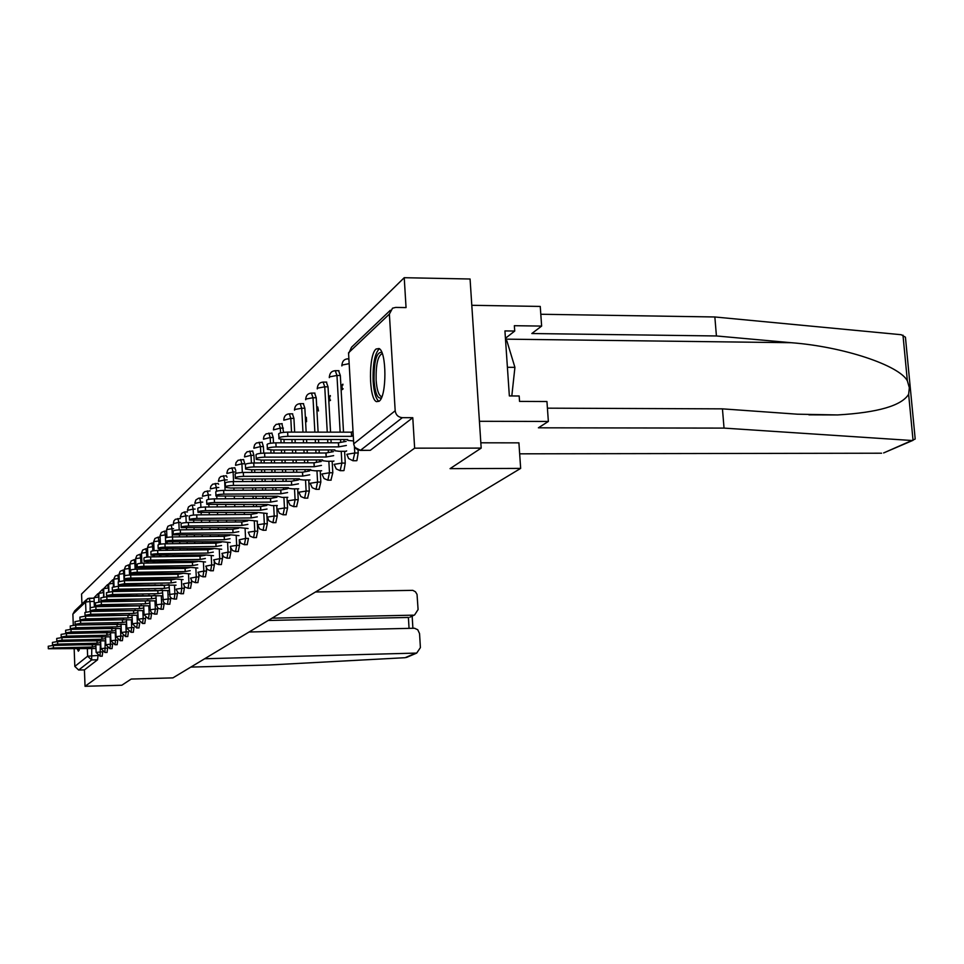 <?xml version="1.0" encoding="UTF-8"?>
<svg xmlns="http://www.w3.org/2000/svg" width="964" height="964" viewBox="0 0 964 964"><rect width="100%" height="100%" fill="white"/><g stroke="black" fill="none" stroke-linecap="round" stroke-linejoin="round"><path stroke-width="1.45" d="M356.198 460.635L356.885 460.635L358.21 452.984L354.776 452.984L352.945 460.744L348.631 458.551L346.859 454.309L354.776 452.984L354.403 446.416M343.329 470.553L343.979 470.54L345.257 463.069L341.883 463.082L340.135 470.661L336.279 468.962L334.134 464.359L341.883 463.082L341.22 451.309M330.965 480.072L332.797 472.758L329.483 472.77L327.832 480.18L324.012 478.518L321.928 474.011L329.483 472.77L328.857 461.25M319.084 489.23L320.831 482.072L317.578 482.096L316.011 489.338L312.216 487.712L310.179 483.289L317.578 482.096L316.963 470.793M307.637 498.039L309.311 491.038L306.118 491.062L304.624 498.147L300.876 496.556L298.876 492.218L306.118 491.062L305.528 479.988M296.635 506.522L298.225 499.665L295.092 499.689L293.659 506.63L289.947 505.064L288.007 500.81L295.092 499.689L294.514 488.832M286.019 514.692L287.549 507.98L284.464 508.004L283.091 514.8L279.427 513.258L277.524 509.088L284.464 508.004L283.91 497.364M275.788 522.572L277.246 515.993L274.222 516.017L272.908 522.669L268.872 520.753L267.426 517.078L274.222 516.017L273.68 505.57M265.907 530.176L267.317 523.729L264.329 523.753L263.076 530.272L259.485 528.79L257.677 524.778L264.329 523.753L263.811 513.499M256.376 537.514L257.725 531.188L254.785 531.224L253.592 537.611L250.038 536.153L248.266 532.212L254.785 531.224L254.291 521.15M247.17 544.6L248.459 538.394L245.579 538.43L244.422 544.696L240.916 543.274L239.217 539.804L245.579 538.43L245.085 528.537M238.265 551.444L239.506 545.359L236.674 545.395L235.565 551.553L232.517 550.504L230.504 547.275L230.384 546.335L236.674 545.395L236.192 535.683M229.661 558.072L230.854 552.095L228.058 552.143L226.998 558.168L223.564 556.794L221.925 553.408L228.058 552.143L227.6 542.587M221.322 564.482L222.479 558.626L219.72 558.662L218.708 564.579L215.309 563.229L213.695 559.891L219.72 558.662L219.274 549.263M213.261 570.688L214.37 564.928L211.658 564.976L210.67 570.784L207.32 569.459L205.73 566.157L211.658 564.976L211.224 555.734M205.453 576.701L206.513 571.049L203.838 571.086L202.898 576.797L199.584 575.484L198.018 572.242L203.838 571.086L203.416 562M197.873 582.533L198.897 576.966L196.27 577.014L195.355 582.63L192.089 581.328L190.547 578.123L196.27 577.014L195.861 568.073M190.535 588.185L191.523 582.714L188.92 582.762L188.052 588.269L184.811 587.004L183.293 583.835L188.92 582.762L188.522 573.954M183.401 593.667L184.365 588.281L181.798 588.329L180.955 593.752L178.147 592.824L176.328 589.872L176.255 589.112L181.798 588.329L181.413 579.665M176.496 598.981L177.412 593.691L174.894 593.74L174.219 599.03L171.713 598.427L170.001 596.656L169.001 584.558M169.785 604.151L170.676 598.945L168.182 598.981L167.531 604.187L165.061 603.609L163.374 601.849L162.398 590.209M163.253 609.164L164.121 604.042L161.663 604.091L160.904 609.248L163.35 609.2M156.915 614.032L157.759 608.995L155.337 609.043L154.589 614.128L157.012 614.08M150.758 618.78L151.565 613.815L149.179 613.863L148.456 618.864L144.058 614.755L143.672 605.549M144.769 623.383L145.552 618.49L143.19 618.539L142.491 623.467L144.853 623.419M138.936 627.865L139.696 623.045L137.37 623.093L136.695 627.95L139.021 627.901M133.261 632.227L133.996 627.48L131.694 627.54L131.044 632.312L133.345 632.264M127.742 636.481L128.453 631.806L126.176 631.854L125.549 636.565L127.814 636.505M122.356 640.614L123.043 636.011L120.801 636.059L120.187 640.699L122.428 640.65M117.114 644.651L117.789 640.108L115.572 640.156L114.969 644.735L117.186 644.675M112.005 648.579L112.655 644.097L110.462 644.145L109.884 648.664L112.077 648.603M107.028 652.411L107.655 648.025M102.16 656.147L102.774 651.893M77.036 648.459L78.361 651.218L79.638 648.398M376.081 349.016C368.344 354.788 368.73 399.192 376.526 401.663L379.153 401.205C386.877 396.288 386.781 351.438 379.021 348.522L376.081 349.016M481.181 448.103L450.055 468.649L520.656 468.396L172.93 677.873L131.2 679.054L121.813 685.235L85.037 686.296L414.641 448.164L481.181 448.103L470.071 279.006L404.229 277.704L81.554 594.041L81.94 603.982M79.289 624.973L126.633 624.238M404.229 277.704L406.049 307.588L395.686 307.42L392.529 308.191L389.384 314.095L395.18 410.772C395.83 414.942 398.228 417.243 402.337 417.677L360.476 450.321L355.053 447.501M414.641 448.164L412.785 417.701L402.337 417.677M85.037 686.296L84.422 669.884L78.662 670.04L74.818 666.425L74.156 648.531M73.288 625.19L72.878 614.152L74.686 610.887L86.157 599.957M306.335 417.304L306.564 421.69M317.746 406.953L318.482 410.977M330.315 395.553L329.616 396.192L330.351 396.204M329.616 396.192L329.869 400.735L330.568 400.108M333.219 461.238L333.954 461.009M342.895 384.154L341.955 385.01L342.943 385.01M341.955 385.01L342.22 389.637L343.16 388.793M345.69 451.309L346.666 450.887M358.042 449.983L358.21 452.984M338.569 370.706L340.328 375.49L343.509 432.173M343.919 439.5L344.04 441.452M344.594 451.309L345.257 463.069M326.362 382.118L328.037 386.841L330.556 432.161M330.953 439.5L331.146 442.801M331.532 449.923L331.628 451.682M332.158 461.238L332.797 472.758M314.613 393.095L316.228 397.758L318.108 432.149M318.506 439.5L318.686 442.813M319.072 449.935L319.241 453.008M319.626 459.924L319.711 461.527M320.217 470.793L320.831 482.072M303.311 403.651L304.865 408.254L306.154 432.137M306.552 439.5L306.721 442.813M307.106 449.947L307.275 453.032M307.649 459.961L307.805 462.816M308.155 469.54L308.239 470.986M308.721 479.976L309.311 491.038M292.429 413.821L293.924 418.376L294.659 432.125M295.044 439.5L295.225 442.813M295.599 449.959L295.767 453.044M296.129 459.985L296.285 462.853M296.635 469.576L296.779 472.252M297.129 478.795L297.189 480.084M297.659 488.82L298.225 499.665M281.946 423.63L283.609 432.342M283.982 439.5L284.151 442.813M284.525 449.971L284.681 453.068M285.043 460.009L285.199 462.877M285.549 469.625L285.681 472.288M286.031 478.843L286.163 481.325M286.489 487.688L286.549 488.856M286.995 497.34L287.549 507.98M271.824 433.089L273.222 437.511L273.499 442.898M273.86 449.983L274.017 453.08M274.378 460.033L274.523 462.913M274.873 469.661L275.005 472.336M275.343 478.891L275.475 481.373M275.8 487.748L275.921 490.061M276.234 496.267L276.294 497.304M276.716 505.546L277.246 515.993M262.063 442.211L263.401 446.585L263.738 453.104M264.088 460.057L264.232 462.937M264.582 469.697L264.714 472.372M265.052 478.939L265.172 481.434M265.498 487.808L265.618 490.122M265.931 496.327L266.04 498.484M266.341 504.521L266.389 505.449M266.799 513.475L267.317 523.729M252.64 451.019L253.93 455.333L254.315 462.961M254.653 469.733L254.785 472.408M255.111 478.988L255.243 481.482M255.556 487.868L255.677 490.182M255.99 496.4L256.099 498.557M256.4 504.606L256.496 506.606M256.798 512.499L256.834 513.318M257.219 521.126L257.725 531.188M239.253 540.057L239.506 545.359M230.649 547.817L230.854 552.095M222.298 554.963L222.479 558.626M214.225 561.747L214.37 564.928M206.38 568.266L206.513 571.049M198.789 574.532L198.897 576.966M191.426 580.569L191.523 582.714M184.281 586.413L184.365 588.281M177.34 592.053L177.412 593.691M170.604 597.523L170.676 598.945M164.073 602.813L164.121 604.042M157.71 607.947L157.759 608.995M151.529 612.923L151.565 613.815M145.516 617.755L145.552 618.49M518.909 442.789L520.656 468.396M240.663 459.539L241.904 463.805L244.784 463.792L243.531 459.527M235.819 470.516L234.722 467.757M227.058 477.216L226.203 475.722M218.623 484.265L217.96 483.422M199.596 498.123L202.247 498.111M192.137 505.136L194.752 505.112M184.907 511.932L187.486 511.908M412.785 417.701L370.333 450.309L360.295 450.417M84.422 669.884L97.569 659.786L98.027 655.677M95.906 646.434L92.291 647.013L92.363 644.398M48.333 648.627L48.248 646.254L53.345 645.434L92.195 644.506M92.291 647.013L53.43 647.953L48.333 648.76L95.978 648.507M100.69 642.578L97.003 643.181L97.171 640.494M52.514 644.796L52.43 642.398L57.599 641.554L96.906 640.638M97.003 643.181L57.683 644.109L52.514 644.94L100.774 644.711M105.594 638.638L101.847 639.24L102.124 636.481M56.804 640.867L56.719 638.445L61.949 637.59L101.75 636.674M101.847 639.24L62.045 640.168L56.804 641.024L105.679 640.819M204.669 658.749L416.713 653.074L420.4 647.615L419.557 633.613L417.761 629.745L414.496 628.239L249.098 631.986M407.688 656.942L405.109 657.701L269.366 664.979L190.836 667.088M410.809 616.755L414.628 614.899L418.087 609.549L417.038 594.402L415.46 591.776L412.797 590.354L315.505 591.98M413.11 615.165L272.041 618.165M409.049 628.323L408.399 617.454L268.221 620.467M885.301 452.212L915.198 439.042L914.716 434.017M547.419 408.17L722.446 408.857L797.397 414.195L837.571 414.942C878.011 412.556 901.702 405.663 908.63 394.252L909.341 387.709L907.353 380.828C899.316 365.38 843.295 346.606 791.119 342.702L716.421 335.966L531.815 333.532L541.635 326.085L514.354 325.699L514.728 331.05L504.931 330.917L509.353 395.939L519.174 395.999L519.548 401.41L546.95 401.53L548.359 421.449L479.421 421.292L471.794 305.299L540.25 306.432L541.635 326.085M722.446 408.857L724.036 428.1L538.394 427.811L548.359 421.449M911.293 440.464L724.036 428.1M906.208 345.184L905.437 337.195L901.183 334.713L714.854 316.975L716.421 335.966M714.854 316.975L540.804 314.264M519.656 453.827L881.578 453.213M480.831 442.801L518.909 442.862M505.437 338.28L514.728 331.05M78.554 648.423L79.144 650.29M79.518 649.025L79.156 648.411M381.431 397.819C377.623 399.277 375.153 393.505 374.044 380.491C373.875 361.295 376.466 351.92 381.804 352.342M382.286 353.595C377.9 355.487 375.839 364.332 376.129 380.105C376.791 389.215 378.418 394.638 380.997 396.397L381.937 396.578M379.358 348.739C374.743 353.414 372.658 364.259 373.128 381.286C373.912 392.252 375.852 398.951 378.936 401.373M511.812 395.951L514.921 367.356L506.835 340.786L505.606 340.762M507.401 367.284L514.921 367.356M110.631 634.589L106.811 635.216L107.233 632.384M61.202 636.843L61.118 634.396L66.42 633.517L106.703 632.613M106.811 635.216L66.516 636.132L61.214 637.011L110.715 636.83M115.788 630.444L111.896 631.083L111.8 628.444L112.499 628.166M65.721 632.721L65.624 630.239L71.011 629.335L111.8 628.444M111.896 631.083L71.107 631.986L65.721 632.89L115.885 632.746M121.09 626.178L117.126 626.829L117.018 624.166L117.933 623.841M70.36 628.48L70.264 625.973L75.722 625.058L117.018 624.166M117.126 626.829L75.819 627.733L70.36 628.661L121.187 628.54M126.537 621.804L122.488 622.479L122.38 619.768L123.537 619.394M75.108 624.13L75.023 621.599L80.554 620.647L122.38 619.768M122.488 622.479L80.663 623.371L75.12 624.311L79.217 624.672M132.128 617.309L127.995 617.996L127.887 615.261L129.333 614.827M80 619.659L79.904 617.105L85.519 616.129L127.887 615.261M127.995 617.996L85.627 618.888L80.012 619.852L132.225 619.804M137.864 612.694L133.659 613.405L133.538 610.622L135.334 610.128M85.025 615.056L84.928 612.489L90.628 611.489L133.538 610.622M133.659 613.405L90.737 614.273L85.025 615.273L137.972 615.261M143.769 607.959L139.467 608.67L139.358 605.862L141.563 605.308M90.182 610.345L90.086 607.742L95.87 606.705L139.358 605.862M139.467 608.67L95.978 609.537L90.194 610.561L143.877 610.598M149.842 603.078L145.456 603.813L145.335 600.958L148.058 600.343M95.496 605.488L95.388 602.862L101.268 601.801L145.335 600.958M145.456 603.813L101.377 604.669L95.496 605.717L149.962 605.802M156.084 598.066L151.601 598.825L151.481 595.921L154.891 595.234M100.955 600.488L100.846 597.837L106.811 596.752L151.481 595.921M151.601 598.825L106.932 599.656L100.967 600.741L156.204 600.861M162.518 592.896L157.927 593.679L157.807 590.739L162.314 589.968M106.57 595.354L106.462 592.667L112.523 591.547L157.807 590.739M157.927 593.679L112.643 594.499L106.582 595.619L162.639 595.788M169.134 587.594L164.446 588.389L164.314 585.413L169.001 584.606M112.354 590.064L112.246 587.353L118.403 586.196L164.314 585.413M164.446 588.389L118.524 589.185L112.366 590.342L169.254 590.558M175.942 582.111L171.146 582.931L171.014 579.918L175.81 579.087M118.307 584.618L118.198 581.882L124.452 580.689L171.014 579.918M171.146 582.931L124.585 583.726L118.319 584.907L176.075 585.184M182.967 576.484L178.063 577.316L177.93 574.255L182.823 573.411M124.452 579.003L124.344 576.231C124.199 575.592 126.32 575.183 130.694 575.002L177.93 574.255M178.063 577.316L130.815 578.087C126.441 578.267 124.32 578.677 124.464 579.316L176.002 578.99L183.1 579.641M190.197 570.664L185.184 571.532L185.04 568.423L190.065 567.555M130.779 573.219L130.67 570.423C130.501 569.76 132.658 569.338 137.129 569.146L185.04 568.423M185.184 571.532L137.25 572.279C132.791 572.459 130.634 572.881 130.791 573.544L183.064 573.255L190.342 573.929M197.668 564.675L192.535 565.567L192.463 562.349L197.524 561.518M137.31 567.242L137.189 564.422C137.008 563.735 139.19 563.301 143.757 563.109L192.39 562.41M192.535 565.567L143.889 566.29C139.322 566.471 137.141 566.904 137.322 567.591L190.342 567.35L197.813 568.037M205.368 558.493L200.114 559.409L200.03 556.144L205.212 555.288M144.046 561.084L143.925 558.24C143.72 557.529 145.938 557.072 150.601 556.879L199.958 556.204M200.114 559.409L150.733 560.108C146.082 560.301 143.853 560.747 144.058 561.458L197.849 561.241L205.525 561.976M213.321 552.107L207.935 553.059L207.85 549.733L213.165 548.853M150.999 554.734L150.878 551.854C150.637 551.107 152.902 550.649 157.662 550.444L207.778 549.793M207.935 553.059L157.807 553.722C153.047 553.914 150.782 554.384 151.011 555.119L205.597 554.951L213.49 555.71M221.527 545.516L216.008 546.492L215.852 543.178L221.371 542.202M158.18 548.154L158.048 545.263C157.795 544.491 160.096 544.009 164.965 543.804L215.852 543.178M216.008 546.492L165.109 547.13C160.241 547.335 157.927 547.817 158.192 548.576L213.598 548.444L221.708 549.239M230.022 538.707L224.359 539.707L224.19 536.346L229.854 535.345M165.603 541.37L165.471 538.442C165.181 537.647 167.519 537.141 172.508 536.936L224.19 536.346M224.359 539.707L172.652 540.322C167.676 540.527 165.326 541.021 165.615 541.816L221.865 541.732L230.203 542.551M238.795 531.67L232.987 532.694L232.818 529.284L238.626 528.248M173.279 534.357L173.146 531.405C172.821 530.574 175.207 530.043 180.304 529.839L232.818 529.284M232.987 532.694L180.461 533.273C175.352 533.49 172.966 534.008 173.291 534.827L230.408 534.791L238.988 535.647M247.869 524.38L241.904 525.44L241.735 521.97L247.7 520.909M181.22 527.091L181.087 524.115C180.714 523.247 183.148 522.705 188.378 522.488L241.735 521.97M241.904 525.44L188.534 525.983C183.305 526.199 180.87 526.742 181.244 527.597L239.241 527.609L248.073 528.513M257.28 516.849L251.146 517.945L251.062 514.33L257.099 513.306M189.438 519.572L189.305 516.571C188.896 515.668 191.366 515.113 196.728 514.884L250.977 514.402M251.146 517.945L196.885 518.439C191.535 518.668 189.052 519.222 189.462 520.114L248.387 520.174L257.484 521.114M267.016 509.04L260.714 510.161L260.533 506.57L266.835 505.437M197.957 511.788L197.813 508.763C197.367 507.823 199.885 507.233 205.38 507.004L260.533 506.57M260.714 510.161L205.549 510.631C200.054 510.86 197.536 511.438 197.982 512.366L257.858 512.487L267.233 513.475M277.102 500.943L270.631 502.111L270.438 498.448L276.921 497.279M206.778 503.714L206.645 500.665C206.139 499.689 208.706 499.075 214.345 498.846L270.438 498.448M270.631 502.111L214.514 502.521C208.887 502.762 206.308 503.365 206.814 504.341L267.667 504.521L271.824 505.594L277.343 505.546M287.573 492.556L280.91 493.761L280.717 490.037L287.38 488.82M215.936 495.339L215.791 492.279C215.249 491.254 217.864 490.616 223.648 490.375L280.717 490.037M280.91 493.761L223.829 494.122C218.045 494.363 215.418 495.002 215.972 496.014L277.837 496.255L282.042 497.376L287.826 497.328M298.442 483.844L291.574 485.085L291.49 481.217L298.238 480.048M225.443 486.651L225.299 483.567C224.684 482.494 227.359 481.831 233.3 481.59L291.381 481.301M291.574 485.085L233.493 485.398C227.54 485.651 224.865 486.314 225.48 487.374L230.601 488.013L288.393 487.676L288.405 488.338L292.634 488.844L298.707 488.808M309.721 474.806L302.66 476.083L302.455 472.227L309.516 470.938M235.312 477.626L235.168 474.529C234.493 473.408 237.216 472.722 243.326 472.456L302.455 472.227M302.66 476.083L243.518 476.349C237.397 476.602 234.686 477.288 235.349 478.397L240.518 479.048L299.346 478.783L299.37 479.482L303.636 480L309.998 479.964M321.458 465.407L314.168 466.733L313.951 462.804L321.241 461.467M245.579 468.239L245.422 465.13C244.675 463.961 247.459 463.238 253.749 462.973L313.951 462.804M314.168 466.733L253.954 466.925C247.652 467.203 244.88 467.914 245.615 469.082L250.833 469.745L310.721 469.528L310.757 470.275L315.059 470.806L321.663 470.781M333.652 455.635L326.133 457.008L325.916 453.008L333.436 451.61M256.255 458.49L256.099 455.37C255.279 454.14 258.111 453.381 264.594 453.092L325.916 453.008M326.133 457.008L264.799 457.141C258.304 457.418 255.472 458.165 256.303 459.394L261.557 460.069L322.554 459.924L322.615 460.708L326.941 461.25L333.664 461.238M346.353 445.464L338.593 446.886L338.364 442.801L346.124 441.367M267.377 448.32L267.209 445.199C266.305 443.91 269.185 443.115 275.873 442.825L338.364 442.801M338.593 446.886L276.09 446.935C269.402 447.236 266.51 448.019 267.426 449.308L272.716 449.995L334.87 449.923L334.942 450.766L339.292 451.309L346.148 451.297M353.258 435.583L351.571 436.343L351.33 432.173L353.029 431.414M278.958 437.74L278.789 434.607C277.777 433.258 280.729 432.426 287.634 432.113L351.33 432.173M351.571 436.343L287.862 436.318C280.946 436.632 277.993 437.451 279.006 438.801L284.332 439.5L347.691 439.5L347.787 440.403L353.571 440.958M105.209 640.831L104.931 652.483L107.088 652.435M100.364 644.723L100.099 656.219L102.232 656.171M389.384 314.095L348.546 352.8L353.728 443.85L395.18 410.772M94.171 601.416L89.989 601.488L90.218 607.428M90.339 610.646L90.375 611.489M91.785 648.495L91.616 659.942L78.662 670.04M97.75 655.496L87.628 656.195L87.326 648.206M85.953 611.923L85.579 602.114L72.878 614.152M74.818 666.425L87.628 656.195L91.616 659.942L97.569 659.786M340.328 375.49L336.966 375.466L340.147 432.173M340.557 439.5L340.69 441.898M328.037 386.841L324.748 386.817L327.254 432.149M327.652 439.5L327.832 442.801M328.23 449.923L328.35 452.104M316.228 397.758L312.999 397.734L314.867 432.137M315.264 439.5L315.445 442.813M315.831 449.935L315.999 453.02M316.373 459.936L316.481 461.901M304.865 408.254L301.696 408.242L302.973 432.137M303.359 439.5L303.54 442.813M303.925 449.959L304.082 453.032M304.455 459.961L304.612 462.828M304.973 469.552L305.07 471.336M293.924 418.376L290.803 418.364L291.526 432.125M291.923 439.5L292.092 442.813M292.466 449.971L292.634 453.056M292.996 459.985L293.152 462.865M293.502 469.589L293.646 472.264M293.984 478.807L294.068 480.409M283.38 428.112L280.319 428.112L280.56 432.86M280.898 439.283L281.078 442.825M281.452 449.983L281.608 453.068M281.97 460.021L282.115 462.889M282.464 469.637L282.609 472.3M282.946 478.855L283.079 481.337M283.404 487.712L283.488 489.158M273.222 437.511L270.197 437.511L270.486 443.235M270.836 449.935L270.992 453.092M271.354 460.045L271.499 462.925M271.848 469.673L271.981 472.348M272.318 478.903L272.438 481.398M272.776 487.772L272.884 490.086M273.21 496.279L273.27 497.581M263.401 446.585L260.437 446.585L260.774 453.309M261.111 460.057L261.268 462.949M261.606 469.709L261.738 472.384M262.075 478.951L262.196 481.446M262.521 487.832L262.63 490.146M262.943 496.352L263.064 498.509M263.365 504.546L263.425 505.714M253.93 455.333L251.014 455.345L251.399 463.045M251.725 469.745L251.869 472.42M252.194 479L252.315 481.494M252.628 487.88L252.749 490.206M253.062 496.424L253.171 498.569M253.472 504.63L253.568 506.63M253.857 512.523L253.918 513.559M235.565 465.335L241.904 463.805L242.338 472.468M242.663 479.036L242.783 481.542M243.097 487.941L243.205 490.254M243.518 496.484L243.615 498.641M243.916 504.702L244.013 506.703M244.302 512.607L244.398 514.463M244.675 520.211L244.723 521.138M235.891 471.974L233.107 471.986L233.577 481.59M233.878 487.989L233.999 490.315M234.3 496.544L234.409 498.701M234.698 504.774L234.794 506.775M235.083 512.679L235.168 514.547M235.457 520.307L235.529 522.03M235.806 527.645L235.843 528.453M227.191 479.879L224.6 479.891L225.094 490.363M225.395 496.605L225.504 498.762M225.793 504.835L225.889 506.847M226.166 512.764L226.263 514.631M226.54 520.391L226.612 522.114M226.889 527.742L226.962 529.344M227.227 534.827L227.263 535.538M218.78 487.531L216.358 487.543L216.538 491.242M216.767 496.291L216.888 498.822M217.177 504.907L217.274 506.919M217.551 512.836L217.647 514.704M217.912 520.476L217.997 522.199M218.262 527.826L218.334 529.429M218.599 534.924L218.671 536.406M218.924 541.768L218.948 542.383M210.634 494.942L208.381 494.954L208.585 499.376M208.839 504.811L208.947 506.98M209.224 512.908L209.309 514.776M209.574 520.548L209.658 522.283M209.923 527.911L209.995 529.525M210.248 535.02L210.321 536.502M210.574 541.864L210.634 543.25M202.753 502.124L200.657 502.136L200.898 507.329M201.151 512.92L201.247 514.848M201.512 520.632L201.584 522.368M201.85 527.995L201.922 529.61M202.175 535.104L202.247 536.599M202.5 541.961L202.561 543.347M202.802 548.588L202.862 549.866M195.126 509.076L193.174 509.1L193.439 515.065M193.692 520.693L193.776 522.44M194.029 528.079L194.101 529.694M194.354 535.201L194.427 536.683M194.668 542.057L194.74 543.443M194.969 548.685L195.029 549.962M195.27 555.083L195.318 556.264M187.715 515.824L185.907 515.848L186.209 522.572M186.462 528.164L186.534 529.766M186.787 535.285L186.847 536.779M187.088 542.154L187.161 543.527M187.39 548.781L187.45 550.058M187.679 555.192L187.739 556.373M187.956 561.385L188.004 562.47M180.545 522.38L178.858 522.392L179.196 529.863M179.437 535.357L179.509 536.864M179.75 542.238L179.81 543.624M180.039 548.878L180.099 550.155M180.328 555.288L180.376 556.469M180.605 561.494L180.654 562.578M180.87 567.483L180.919 568.483M173.58 528.73L172.026 528.742L172.387 536.936M172.628 542.322L172.689 543.708M172.918 548.974L172.978 550.251M173.195 555.385L173.255 556.565M173.472 561.59L173.52 562.687M173.737 567.591L173.785 568.591M173.99 573.399L174.038 574.315M174.52 585.208L174.894 593.74L169.435 594.499M166.82 534.899L165.386 534.912L165.519 537.948M165.688 541.852L165.772 543.792M166.001 549.058L166.061 550.336M166.278 555.481L166.338 556.662M166.555 561.699L166.603 562.783M166.82 567.7L166.856 568.7M167.073 573.508L167.109 574.423M167.314 579.135L167.35 579.979M167.82 590.583L168.182 598.981L162.808 599.729M160.265 540.888L158.94 540.912L159.084 544.419M159.277 548.902L159.349 550.432M159.566 555.577L159.626 556.758M159.843 561.795L159.879 562.88M160.096 567.796L160.145 568.796M160.349 573.616L160.386 574.532M160.59 579.244L160.627 580.087M160.831 584.702L160.855 585.473M161.301 595.812L161.663 604.091L156.385 604.814L157.819 608.055L160.904 609.248M153.891 546.721L152.674 546.733L152.842 550.854M153.047 555.553L153.095 556.843M153.312 561.879L153.36 562.976M153.577 567.892L153.613 568.905M153.818 573.725L153.866 574.64M154.059 579.352L154.095 580.195M154.3 584.811L154.324 585.582M154.517 590.101L154.553 590.799M154.987 600.885L155.337 609.043L150.131 609.754L149.733 600.596M147.697 552.384L146.576 552.396L146.781 557.144M146.974 561.928L147.022 563.06M147.239 567.989L147.275 569.001M147.48 573.821L147.516 574.737M147.721 579.46L147.757 580.304M147.95 584.919L147.986 585.69M148.179 590.221L148.203 590.92M148.396 595.354L148.42 595.981M148.83 605.814L149.179 613.863L144.058 614.55M141.672 557.891L140.648 557.903L140.877 563.265M141.069 568.073L141.118 569.085M141.322 573.917L141.359 574.833M141.551 579.557L141.588 580.4M141.78 585.028L141.816 585.799M142.009 590.33L142.033 591.028M142.226 595.463L142.25 596.101M142.853 610.622L143.19 618.539L138.141 619.225L137.768 610.381M135.816 563.253L134.888 563.265L135.129 569.23M135.334 574.014L135.37 574.93M135.562 579.653L135.599 580.497M135.791 585.124L135.828 585.895M136.008 590.426L136.045 591.125M136.225 595.571L136.249 596.21M137.045 615.285L137.37 623.093L132.393 623.768L132.032 615.068M130.116 568.459L129.272 568.471L129.537 575.038M129.73 579.75L129.766 580.593M129.959 585.232L129.995 586.004M130.176 590.534L130.2 591.233M130.393 595.68L130.417 596.318M131.381 619.828L131.694 627.54L126.802 628.191L131.044 632.312M124.573 573.544L123.802 573.556L124.103 580.689M124.284 585.329L124.32 586.1M124.501 590.631L124.525 591.33M124.705 595.788L124.742 596.415M125.874 624.25L126.176 631.854L121.356 632.492L121.006 624.07M119.162 578.484L118.488 578.496L118.596 581.376M118.753 585.076L118.789 586.184M118.982 590.727L119.006 591.438M119.187 595.885L119.211 596.523M120.5 628.552L120.801 636.059L116.054 636.686L115.704 628.395M113.909 583.304L113.294 583.316L113.427 586.666M113.595 590.655L113.632 591.534M113.8 595.981L113.824 596.62M115.27 632.758L115.572 640.156L110.884 640.771L110.547 632.601M108.775 588.004L108.402 591.872M108.558 595.993L108.583 596.716M110.173 636.843L110.462 644.145L105.847 644.747L105.522 636.71M103.787 592.583L103.485 596.957M103.654 601.138L103.678 601.753M107.606 647.989L100.931 648.627L100.618 640.699M98.918 597.053L98.702 601.934M102.606 651.784L96.147 652.411L100.099 656.219M98.786 593.716L97.858 593.74L98.509 597.065L94.038 597.704L94.376 606.766M103.654 589.221L102.642 589.233L103.317 592.595L98.786 593.426M108.643 584.606L107.558 584.618L108.245 588.016L103.642 588.679L103.955 596.909M112.571 579.894L113.294 583.316L108.631 583.991L108.932 591.788M117.741 575.038L118.488 578.496L113.752 579.195L114.041 586.546M124.428 570.025L123.079 570.049L123.802 573.556L119.006 574.255L119.271 581.184M129.971 564.916L128.525 564.94L129.272 568.471L124.404 569.194L124.657 575.749M135.659 559.662L134.117 559.686L134.888 563.265L129.935 564L130.381 575.014M141.515 554.264L139.864 554.288L140.648 557.903L135.635 558.662L136.057 569.182M147.54 548.709L145.781 548.733L146.576 552.396L141.479 553.167L141.889 563.181M153.734 543.009L151.854 543.033L152.674 546.733L147.492 547.528L147.89 557.023M160.096 537.141L158.096 537.165L158.94 540.912L153.674 541.72L154.059 550.673M166.664 531.104L164.531 531.128L165.386 534.912L160.048 535.743L160.41 544.154M173.412 524.898L171.146 524.922L172.026 528.742L166.591 529.598L166.941 537.478M177.894 518.524L178.858 522.392L173.351 523.572L173.918 520.897L175.388 519.295L180.376 518.499M180.292 516.74L181.642 513.318L184.461 511.956L185.907 515.848L180.304 517.066M187.462 510.016L188.474 506.956L191.161 505.244L192.234 505.136L193.174 509.1L187.474 510.354M194.849 503.075L195.873 499.967L198.608 498.231L199.693 498.123L200.657 502.136L194.861 503.437M207.284 490.893L208.381 494.954L202.488 496.291M215.225 483.434L216.358 487.543L210.357 488.929M223.431 475.734L224.6 479.891L218.479 481.325M231.902 467.769L233.107 471.986L226.877 473.469M249.736 451.019L251.014 455.345L244.543 456.936M259.111 442.211L260.437 446.585L253.845 448.236M268.823 433.077L270.197 437.511L263.473 439.223M278.897 423.618L280.319 428.112L273.451 429.896M289.333 413.809L290.803 418.364L283.802 420.22M300.166 403.627L301.696 408.242L294.502 409.543L294.538 410.17M311.408 393.059L312.999 397.734L305.648 399.084L305.684 399.747M323.097 382.081L324.748 386.817L317.24 388.203L317.277 388.914M335.255 370.658L336.966 375.466L329.29 376.9L329.327 377.647M347.908 358.777L348.944 359.644M104.931 652.483L100.931 648.627M109.884 648.664L105.847 644.747M114.969 644.735L110.884 640.771M120.187 640.699L116.054 636.686M125.549 636.565L121.356 632.492M136.695 627.95L132.393 623.768M142.491 623.467L138.141 619.225M154.589 614.128L151.541 612.947L150.131 609.754M349.173 363.645L341.822 365.127L341.871 365.934M94.038 598.15L89.423 598.234M89.254 598.234L89.989 601.488L85.579 602.114L87.447 598.74L89.254 598.234M370.333 450.309L360.476 450.321C356.596 449.923 354.342 447.766 353.728 443.85L353.812 444.585M348.594 353.655L351.535 347.233L390.312 310.3M92.339 646.977L92.243 644.458M53.43 647.953L53.345 645.434M97.051 643.145L96.954 640.602M57.683 644.109L57.599 641.554M101.895 639.204L101.798 636.638M62.045 640.168L61.949 637.59M405.109 657.701L415.4 653.279M913.041 440.319L908.63 394.252M907.353 380.828L902.979 335.147M505.498 339.147L791.119 342.702M106.859 635.18L106.751 632.565M66.516 636.132L66.42 633.517M111.945 631.034L111.848 628.395M71.107 631.986L71.011 629.335M117.174 626.793L117.066 624.118M75.819 627.733L75.722 625.058M122.536 622.431L122.428 619.731M80.663 623.371L80.554 620.647M128.055 617.96L127.935 615.213M85.627 618.888L85.519 616.129M133.707 613.357L133.598 610.573M90.737 614.273L90.628 611.489M139.527 608.633L139.406 605.814M95.978 609.537L95.87 606.705M145.504 603.765L145.395 600.909M101.377 604.669L101.268 601.801M151.661 598.777L151.541 595.873M106.932 599.656L106.811 596.752M157.988 593.631L157.867 590.691M112.643 594.499L112.523 591.547M164.507 588.329L164.374 585.353M118.524 589.185L118.403 586.196M171.218 582.883L171.086 579.858M124.585 583.726L124.452 580.689M178.135 577.267L177.991 574.207M130.815 578.087L130.694 575.002M185.257 571.471L185.112 568.362M137.25 572.279L137.129 569.146M192.607 565.507L192.463 562.349M143.889 566.29L143.757 563.109M200.187 559.349L200.03 556.144M150.733 560.108L150.601 556.879M208.007 552.987L207.85 549.733M157.807 553.722L157.662 550.444M216.093 546.431L215.936 543.118M165.109 547.13L164.965 543.804M224.431 539.647L224.275 536.285M172.652 540.322L172.508 536.936M233.071 532.634L232.902 529.212M180.461 533.273L180.304 529.839M242 525.38L241.831 521.898M188.534 525.983L188.378 522.488M251.243 517.861L251.062 514.33M196.885 518.439L196.728 514.884M260.81 510.089L260.629 506.498M205.549 510.631L205.38 507.004M270.727 502.027L270.535 498.376M214.514 502.521L214.345 498.846M281.006 493.676L280.813 489.953M223.829 494.122L223.648 490.375M291.682 485L291.49 481.217M233.493 485.398L233.3 481.59M302.768 475.999L302.563 472.143M243.518 476.349L243.326 472.456M314.276 466.648L314.071 462.708M253.954 466.925L253.749 462.973M326.254 456.912L326.037 452.911M264.799 457.141L264.594 453.092M338.713 446.79L338.484 442.705M276.09 446.935L275.873 442.825M351.691 436.246L351.462 432.077M287.862 436.318L287.634 432.113M356.379 460.732L353.282 460.744M343.509 470.649L340.437 470.661M331.134 480.168L328.097 480.18M319.253 489.314L316.24 489.338M307.805 498.123L304.829 498.147M296.792 506.594L293.851 506.618M286.175 514.764L283.271 514.788M275.933 522.645L273.065 522.669M266.064 530.236L263.22 530.272M256.52 537.575L253.713 537.611M247.302 544.66L244.543 544.696M238.397 551.504L235.674 551.541M229.793 558.132L227.094 558.168M221.455 564.543L218.792 564.579M213.381 570.748L210.755 570.784M205.561 576.761L202.97 576.797M197.982 582.581L195.427 582.63M190.643 588.233L188.101 588.269M183.509 593.704L181.015 593.752M176.593 599.03L174.123 599.066M169.881 604.187L167.435 604.235M150.842 618.816L148.492 618.864M97.858 593.74L94.026 597.716M96.135 652.423L95.834 644.603M113.764 579.87L112.595 579.894L108.619 584.003M119.03 575.014L115.222 575.954L113.74 579.207M210.092 490.881L204.754 491.64L203.199 493.219L202.476 495.918M218.093 483.422L212.67 484.181L210.815 486.29L210.345 488.531M226.347 475.722L220.84 476.481L219.226 478.12L218.479 480.891M234.867 467.757L229.275 468.528L227.649 470.179L226.877 473.011M243.687 459.527L238 460.298L236.06 462.515L235.565 464.865M252.809 451.019L247.037 451.791L245.061 454.032L244.555 456.43M262.256 442.211L256.388 442.982L254.665 444.717L253.857 447.694M272.041 433.089L266.064 433.86L264.016 436.174L263.485 438.656M282.175 423.63L276.102 424.401L274.005 426.763L273.475 429.281M292.695 413.821L289.574 413.821C286.067 414.026 284.151 415.942 283.826 419.569M303.6 403.651L300.431 403.639C296.864 403.832 294.912 405.784 294.574 409.483M314.939 393.095L311.709 393.071C308.07 393.252 306.082 395.228 305.733 399.012M326.712 382.118L323.422 382.093C319.723 382.25 317.686 384.262 317.337 388.131M338.967 370.706L335.617 370.682C331.833 370.815 329.76 372.851 329.399 376.803M348.896 358.801L348.305 358.789C344.449 358.909 342.328 360.982 341.955 365.019M102.642 589.233L98.762 593.258M99.099 601.898L98.774 593.414M107.558 584.618L103.63 588.691M109.125 596.704L109.101 596.017M114.439 596.608L114.415 595.969M114.234 591.522L114.198 590.715M123.079 570.049L120.163 571.303L118.994 574.267M119.898 596.511L119.873 595.873M119.693 591.426L119.657 590.715M119.476 586.172L119.44 585.208M128.525 564.94L125.573 566.193L124.392 569.206M126.79 628.191L126.441 619.623M125.501 596.403L125.477 595.764M125.296 591.318L125.26 590.619M125.079 586.088L125.043 585.317M124.862 580.677L124.814 579.46M134.117 559.686L131.128 560.964L129.935 564.012M131.261 596.294L131.237 595.668M131.056 591.221L131.02 590.522M130.839 585.979L130.803 585.208M130.61 580.581L130.574 579.738M139.864 554.288L136.828 555.577L135.623 558.662M137.177 596.186L137.153 595.559M136.972 591.113L136.936 590.414M136.755 585.883L136.719 585.112M136.526 580.485L136.49 579.641M136.298 574.918L136.261 573.99M145.781 548.733L142.696 550.046L141.467 553.179M143.275 596.077L143.25 595.439M143.058 591.004L143.034 590.305M142.841 585.775L142.805 585.003M142.612 580.388L142.576 579.545M142.383 574.821L142.347 573.905M142.142 569.073L142.094 568.073M151.854 543.033L148.733 544.347L147.492 547.528M149.541 595.957L149.516 595.33M149.324 590.896L149.3 590.197M149.107 585.666L149.071 584.907M148.878 580.28L148.842 579.436M148.637 574.725L148.601 573.797M148.396 568.977L148.36 567.977M148.143 563.048L148.095 561.952M158.096 537.165L154.939 538.502L153.674 541.72M156.373 604.814L155.975 595.487M155.77 590.775L155.746 590.076M155.553 585.558L155.517 584.787M155.325 580.171L155.288 579.34M155.083 574.616L155.047 573.701M154.843 568.881L154.794 567.88M154.577 562.952L154.541 561.867M154.324 556.831L154.264 555.613M164.531 531.128L161.325 532.477L160.036 535.743M162.193 585.449L162.157 584.678M161.952 580.063L161.916 579.219M161.723 574.508L161.675 573.592M161.47 568.784L161.422 567.784M161.217 562.856L161.169 561.771M160.952 556.734L160.892 555.553M160.675 550.408L160.614 549.046M171.146 524.922L167.893 526.284L166.591 529.598M168.796 579.954L168.76 579.111M168.555 574.399L168.507 573.484M168.302 568.676L168.254 567.676M168.049 562.759L168.001 561.675M167.772 556.65L167.724 555.469M167.495 550.323L167.447 549.046M167.218 543.78L167.146 542.202M94.038 598.114L87.447 598.74M414.628 614.899L409.845 617.213M412.158 616.092L412.893 628.239M406.483 657.46L416.713 653.074M808.904 414.845L837.571 414.942M883.614 452.935L913.089 440.295M905.437 337.195L915.198 439.042M381.997 396.397L380.997 396.397"/></g></svg>
